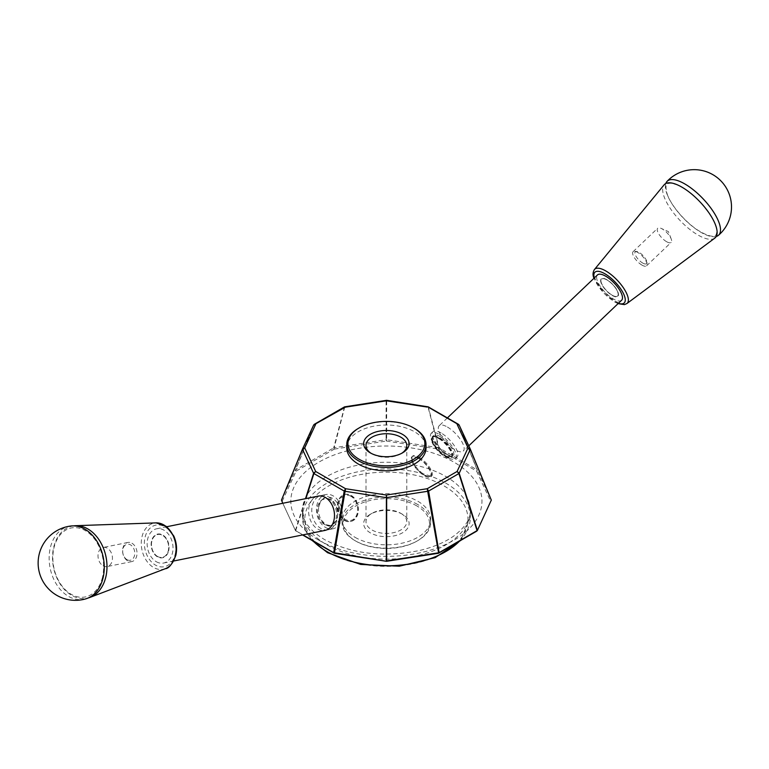 <?xml version="1.0" encoding="UTF-8"?>
<svg xmlns="http://www.w3.org/2000/svg" width="769" height="769" viewBox="0 0 769 769"><rect width="100%" height="100%" fill="white"/><g stroke="black" fill="none" stroke-linecap="round" stroke-linejoin="round"><path stroke-width="0.58" stroke-dasharray="3.85 2.88" d="M281.473 500.446L295.383 530.418L302.582 534.945M282.781 503.272L295.383 530.418L302.899 534.878M477.395 530.418L491.314 500.446M282.242 501.225L281.473 500.11L295.383 470.128L296.238 471.08L295.383 470.128L313.608 425.132A1.163 0.788 -158 0 1 313.887 424.844L314.04 424.575M282.242 501.138L296.161 471.157M458.747 424.575L458.891 424.844A1.163 0.788 158 0 1 459.18 425.132L477.395 470.128L476.54 471.08L477.395 470.128L491.314 500.11L490.535 501.225M476.617 471.157L490.535 501.138M344.512 406.868L333.679 447.894L334.39 449.086L334.179 447.731L333.679 447.904L295.671 469.849L313.887 424.844L344.204 407.349A1.163 0.904 -165.5 0 1 344.695 407.186L345.56 407.061M296.238 471.08L334.255 449.134M438.532 449.134L439.099 447.894L438.609 447.731L438.397 449.086L476.54 471.08M427.218 407.061L428.083 407.186A1.163 0.904 165.5 0 1 428.583 407.349L458.891 424.844L477.107 469.849L439.099 447.894L428.266 406.868M386.105 439.705L386.471 441.05L386.672 439.705L386.105 439.705L334.179 447.731L344.695 407.186L386.105 400.774A1.163 0.942 180 0 1 386.672 400.774L386.105 400.774L386.105 439.705M334.39 449.086L386.317 441.05M386.471 441.05L438.397 449.086M438.599 447.731L386.672 439.705L386.672 400.774L428.083 407.186L438.599 447.731M318.087 496.14A17.485 12.717 -101.4 0 0 308.609 510.866A17.485 12.717 -101.4 0 0 317.732 529.053A17.485 12.717 -101.4 0 0 325.018 530.408M447.404 427.035A17.485 6.479 46.4 0 1 460.698 439.887A17.485 6.479 46.4 0 1 463.284 451.067A17.485 6.479 46.4 0 1 446.539 442.877A17.485 6.479 46.4 0 1 439.166 425.747A17.485 6.479 46.4 0 1 447.404 427.035M355.076 537.339A44.294 25.569 0 0 0 403.341 542.885A44.294 25.569 0 0 0 430.678 519.258A44.294 25.569 0 0 0 386.394 493.688A44.294 25.569 0 0 0 342.099 519.258A44.294 25.569 0 0 0 355.076 537.339M346.761 447.885A39.632 22.878 180 0 1 371.225 426.747A39.632 22.878 180 0 1 414.414 431.707A39.632 22.878 180 0 1 426.016 447.885M417.711 504.512A44.294 25.569 0 0 0 369.437 498.966A44.294 25.569 0 0 0 342.099 522.593A44.294 25.569 0 0 0 355.076 540.674L355.076 540.674A44.294 25.569 0 0 0 417.711 540.674A44.294 25.569 0 0 0 430.678 522.593A44.294 25.569 0 0 0 417.711 504.512M358.373 428.381A39.632 22.878 180 0 1 414.414 428.381M402.456 514.269A22.724 13.121 0 0 0 370.322 514.269A22.724 13.121 0 0 0 370.322 532.821A22.724 13.121 0 0 0 402.456 532.821A22.724 13.121 0 0 0 402.466 514.269A22.724 13.121 0 0 0 402.456 514.269L400.812 513.317A20.398 11.775 0 0 0 371.965 513.317A20.398 11.775 0 0 0 365.996 521.642A20.398 11.775 0 0 0 386.394 533.417A20.398 11.775 0 0 0 406.782 521.642A20.398 11.775 0 0 0 400.812 513.317L402.466 514.269M401.591 453.364A20.398 11.775 180 0 1 400.812 453.835A20.398 11.775 180 0 1 371.965 453.835L370.322 452.883L371.965 453.835A20.398 11.775 180 0 1 371.187 453.364M416.885 505.944A43.122 24.896 0 0 0 355.893 505.935A43.122 24.896 0 0 0 355.893 541.145A43.122 24.896 0 0 0 416.885 541.145A43.122 24.896 0 0 0 416.885 505.944M716.256 236.458A37.248 13.804 46.4 0 1 701.088 232.392A37.248 13.804 46.4 0 1 666.608 192.952A37.248 13.804 46.4 0 1 665.819 183.503M714.814 238.111A36.806 13.64 46.4 0 1 688.313 228.22A36.806 13.64 46.4 0 1 663.868 196.037A36.806 13.64 46.4 0 1 664.089 184.868M621.621 300.246A17.485 6.479 46.4 0 1 604.867 292.057A17.485 6.479 46.4 0 1 597.503 274.927M70.748 526.025A37.248 27.098 -101.4 0 0 49.158 556.669A37.248 27.098 -101.4 0 0 68.556 596.398A37.248 27.098 -101.4 0 0 85.494 598.945M73.651 525.871A36.806 26.78 -101.4 0 0 53.503 567.464A36.806 26.78 -101.4 0 0 88.224 597.955M156.27 561.697A17.485 12.717 -101.4 0 0 163.547 563.052A17.485 12.717 -101.4 0 0 172.554 543.395A17.485 12.717 -101.4 0 0 156.626 528.784A17.485 12.717 -101.4 0 0 147.148 543.51A17.485 12.717 -101.4 0 0 156.27 561.697M418.644 458.439A12.823 4.749 46.4 0 1 429.563 469.83A12.823 4.749 46.4 0 1 428.179 476.597A12.823 4.749 46.4 0 1 418 470.051A12.823 4.749 46.4 0 1 411.963 459.574A12.823 4.749 46.4 0 1 418.644 458.439M418.432 457.805A13.794 5.114 46.4 0 1 428.919 467.946A13.794 5.114 46.4 0 1 430.957 476.761A13.794 5.114 46.4 0 1 417.74 470.301A13.794 5.114 46.4 0 1 411.934 456.786A13.794 5.114 46.4 0 1 418.432 457.805M419.086 457.18A13.794 5.114 46.4 0 1 429.573 467.321A13.794 5.114 46.4 0 1 431.611 476.136A13.794 5.114 46.4 0 1 429.342 476.722A13.794 5.114 46.4 0 1 418.394 469.676A13.794 5.114 46.4 0 1 411.896 458.401A13.794 5.114 46.4 0 1 412.588 456.161A13.794 5.114 46.4 0 1 419.086 457.18M441.137 433.005A17.485 6.479 -133.6 0 0 432.899 431.717A17.485 6.479 -133.6 0 0 435.485 442.896A17.485 6.479 -133.6 0 0 448.779 455.748A17.485 6.479 -133.6 0 0 457.017 457.036A17.485 6.479 -133.6 0 0 454.431 445.857A17.485 6.479 -133.6 0 0 441.137 433.005M440.291 436.648A14.178 5.258 46.4 0 1 451.73 448.125A14.178 5.258 46.4 0 1 452.239 456.642A14.178 5.258 46.4 0 1 439.589 449.5A14.178 5.258 46.4 0 1 433.062 436.504A14.178 5.258 46.4 0 1 440.291 436.648M439.57 434.504A17.485 6.479 46.4 0 1 452.864 447.356A17.485 6.479 46.4 0 1 455.45 458.526A17.485 6.479 46.4 0 1 438.695 450.336A17.485 6.479 46.4 0 1 431.332 433.216A17.485 6.479 46.4 0 1 439.57 434.504M351 496.313A12.823 9.324 -101.4 0 0 338.946 509.136A12.823 9.324 -101.4 0 0 354.653 518.21A12.823 9.324 -101.4 0 0 351 496.313M345.185 520.334A13.794 10.035 -101.4 0 0 350.933 521.411A13.794 10.035 -101.4 0 0 358.037 505.896A13.794 10.035 -101.4 0 0 345.464 494.361A13.794 10.035 -101.4 0 0 337.995 505.992A13.794 10.035 -101.4 0 0 345.185 520.334M344.531 520.469A13.794 10.035 -101.4 0 0 350.279 521.536A13.794 10.035 -101.4 0 0 357.758 509.914A13.794 10.035 -101.4 0 0 350.558 495.563A13.794 10.035 -101.4 0 0 344.81 494.496A13.794 10.035 -101.4 0 0 337.341 506.117A13.794 10.035 -101.4 0 0 344.531 520.469M328.507 496.861A17.485 12.717 78.6 0 1 337.62 515.047A17.485 12.717 78.6 0 1 328.152 529.774A17.485 12.717 78.6 0 1 320.865 528.418A17.485 12.717 78.6 0 1 311.753 510.231A17.485 12.717 78.6 0 1 321.221 495.505A17.485 12.717 78.6 0 1 328.507 496.861M326.171 524.996A14.736 10.718 -101.4 0 0 339.908 517.258A14.736 10.718 -101.4 0 0 331.9 498.014A14.736 10.718 -101.4 0 0 318.702 507.04A14.736 10.718 -101.4 0 0 321.346 520.132A14.736 10.718 -101.4 0 0 326.171 524.996M325.566 527.467A17.485 12.717 -101.4 0 0 332.852 528.822A17.485 12.717 -101.4 0 0 341.859 509.165A17.485 12.717 -101.4 0 0 325.921 494.554A17.485 12.717 -101.4 0 0 316.453 509.28A17.485 12.717 -101.4 0 0 325.566 527.467M157.51 556.439A11.66 8.478 -101.4 0 0 162.365 557.342A11.66 8.478 -101.4 0 0 168.296 550.681A11.66 8.478 -101.4 0 0 166.248 538.973A11.66 8.478 -101.4 0 0 157.751 534.493A11.66 8.478 -101.4 0 0 151.435 544.317A11.66 8.478 -101.4 0 0 157.51 556.439M168.642 550.854A12.093 8.795 -101.4 0 0 158.097 533.994A12.093 8.795 -101.4 0 0 153.521 552.901A12.093 8.795 -101.4 0 0 168.642 550.854M157.539 556.439A11.66 8.478 78.6 0 1 151.464 544.308A11.66 8.478 78.6 0 1 157.78 534.493A11.66 8.478 78.6 0 1 168.401 544.231A11.66 8.478 78.6 0 1 162.394 557.342A11.66 8.478 78.6 0 1 157.539 556.439M126.952 559.621A8.161 5.931 78.6 0 1 124.626 545.682A8.161 5.931 78.6 0 1 134.623 551.46A8.161 5.931 78.6 0 1 126.952 559.621M131.941 543.222A9.766 7.104 78.6 0 1 137.036 553.382A9.766 7.104 78.6 0 1 131.749 561.601A9.766 7.104 78.6 0 1 127.683 560.851A9.766 7.104 78.6 0 1 122.588 550.691A9.766 7.104 78.6 0 1 127.875 542.462A9.766 7.104 78.6 0 1 131.941 543.222M103.084 565.821A9.766 7.104 -101.4 0 0 107.151 566.58A9.766 7.104 -101.4 0 0 112.178 555.603A9.766 7.104 -101.4 0 0 103.286 547.441A9.766 7.104 -101.4 0 0 97.999 555.66A9.766 7.104 -101.4 0 0 103.084 565.821M642.692 263.036A8.161 3.028 -133.6 0 0 646.94 262.316A8.161 3.028 -133.6 0 0 643.105 255.644A8.161 3.028 -133.6 0 0 636.626 251.482A8.161 3.028 -133.6 0 0 635.742 255.779A8.161 3.028 -133.6 0 0 642.692 263.036M641.961 265.103A9.766 3.614 -133.6 0 0 646.566 265.824A9.766 3.614 -133.6 0 0 647.056 264.238A9.766 3.614 -133.6 0 0 642.451 256.26A9.766 3.614 -133.6 0 0 634.704 251.28A9.766 3.614 -133.6 0 0 633.098 251.684A9.766 3.614 -133.6 0 0 634.54 257.923A9.766 3.614 -133.6 0 0 641.961 265.103M666.56 241.677A9.766 3.614 46.4 0 1 659.139 234.497A9.766 3.614 46.4 0 1 657.687 228.258A9.766 3.614 46.4 0 1 661.129 228.383A9.766 3.614 46.4 0 1 671.202 238.957A9.766 3.614 46.4 0 1 671.154 242.398A9.766 3.614 46.4 0 1 666.56 241.677M607.039 279.983A11.66 4.316 46.4 0 1 615.902 288.548A11.66 4.316 46.4 0 1 617.622 296.007A11.66 4.316 46.4 0 1 612.134 295.142A11.66 4.316 46.4 0 1 601.348 282.809A11.66 4.316 46.4 0 1 601.55 279.128A11.66 4.316 46.4 0 1 607.039 279.983M601.012 282.656A12.093 4.479 46.4 0 1 611.547 283.252A12.093 4.479 46.4 0 1 616.123 296.872A12.093 4.479 46.4 0 1 601.012 282.656M612.105 295.171A11.66 4.316 -133.6 0 0 617.594 296.027A11.66 4.316 -133.6 0 0 612.691 284.607A11.66 4.316 -133.6 0 0 601.521 279.147A11.66 4.316 -133.6 0 0 603.242 286.606A11.66 4.316 -133.6 0 0 612.105 295.171M438.666 438.532A13.794 5.114 46.4 0 1 448.952 448.375A13.794 5.114 46.4 0 1 451.384 457.276A13.794 5.114 46.4 0 1 451.192 457.488A13.794 5.114 46.4 0 1 444.693 456.469A13.794 5.114 46.4 0 1 434.206 446.337A13.794 5.114 46.4 0 1 432.168 437.513A13.794 5.114 46.4 0 1 432.389 437.33A13.794 5.114 46.4 0 1 438.666 438.532M445.559 455.642A13.794 5.114 -133.6 0 0 451.836 456.844A13.794 5.114 -133.6 0 0 452.057 456.661A13.794 5.114 -133.6 0 0 450.019 447.846A13.794 5.114 -133.6 0 0 439.532 437.705A13.794 5.114 -133.6 0 0 433.034 436.686A13.794 5.114 -133.6 0 0 432.841 436.898A13.794 5.114 -133.6 0 0 435.273 445.799A13.794 5.114 -133.6 0 0 445.559 455.642M295.383 530.418L305.504 498.677M295.671 530.706L305.908 498.6M459.545 541.097A83.917 48.447 0 0 0 470.311 517.354A83.917 48.447 0 0 0 386.394 468.907A83.917 48.447 0 0 0 302.477 517.354A83.917 48.447 0 0 0 313.233 541.097M328.699 552.565A81.591 47.101 0 0 0 465.197 531.456A81.591 47.101 0 0 0 365.275 473.762A81.591 47.101 0 0 0 328.699 552.565M318.808 540.194A95.577 55.176 0 0 0 478.703 515.461A95.577 55.176 0 0 0 361.651 447.885A95.577 55.176 0 0 0 318.808 540.194M327.056 544.952A83.917 48.447 0 0 0 418.499 555.458A83.917 48.447 0 0 0 470.311 510.693A83.917 48.447 0 0 0 386.394 462.246A83.917 48.447 0 0 0 302.477 510.693A83.917 48.447 0 0 0 327.056 544.952M594.447 269.506A23.541 8.728 -133.6 0 0 594.302 276.657A23.541 8.728 -133.6 0 0 609.932 297.238A23.541 8.728 -133.6 0 0 626.889 303.563M618.382 303.332A21.224 7.873 46.4 0 1 594.552 278.926A21.224 7.873 46.4 0 1 594.264 278.013M165.335 568.704A23.541 17.129 78.6 0 1 146.946 561.332A23.541 17.129 78.6 0 1 142.044 536.589A23.541 17.129 78.6 0 1 156.078 522.882M175.101 554.584A21.224 15.447 -101.4 0 0 156.597 524.987A21.224 15.447 -101.4 0 0 148.561 558.179A21.224 15.447 -101.4 0 0 175.101 554.584M330.497 499.658A13.755 10.007 -101.4 0 0 324.768 498.591A13.755 10.007 -101.4 0 0 317.309 510.183A13.755 10.007 -101.4 0 0 324.489 524.487A13.755 10.007 -101.4 0 0 330.218 525.554A13.755 10.007 -101.4 0 0 337.668 513.961A13.755 10.007 -101.4 0 0 330.497 499.658M324.566 524.468A13.755 10.007 78.6 0 1 317.395 510.164A13.755 10.007 78.6 0 1 324.845 498.572A13.755 10.007 78.6 0 1 337.38 510.078A13.755 10.007 78.6 0 1 330.295 525.535A13.755 10.007 78.6 0 1 324.566 524.468M445.078 456.075A13.755 5.095 -133.6 0 0 451.557 457.084A13.755 5.095 -133.6 0 0 445.76 443.607A13.755 5.095 -133.6 0 0 432.582 437.167A13.755 5.095 -133.6 0 0 434.62 445.962A13.755 5.095 -133.6 0 0 445.078 456.075M439.147 438.099A13.755 5.095 46.4 0 1 449.605 448.212A13.755 5.095 46.4 0 1 451.643 457.007A13.755 5.095 46.4 0 1 445.155 455.998A13.755 5.095 46.4 0 1 434.706 445.885A13.755 5.095 46.4 0 1 432.668 437.09A13.755 5.095 46.4 0 1 439.147 438.099M296.19 531.244L295.498 530.572M459.151 425.084L458.43 424.305M428.237 406.868L427.747 406.695M345.031 406.695L344.541 406.868M313.627 425.084L314.348 424.305M312.07 540.424L305.975 531.59L302.477 517.354L302.477 510.693L304.332 519.363C307.206 526.438 313.973 533.196 324.633 539.617C351.914 554.026 383.52 557.669 419.451 550.527C433.726 547.115 445.386 542.126 454.421 535.56C465.38 526.986 470.676 518.7 470.311 510.693L470.311 517.354L460.708 540.424M342.099 519.258L342.099 522.593M430.678 519.258L430.678 522.593M371.965 513.317L370.322 514.269M400.812 453.835L402.466 452.883M416.885 541.145L417.711 540.674M355.893 541.145L355.076 540.674M365.996 445.511L365.996 521.642M406.782 445.511L406.782 521.642M618.065 303.63L614.921 302.102L603.809 293.21L593.956 278.311M667.059 193.586C669.145 201.468 680.805 218.271 696.608 229.402C710.835 238.505 714.632 235.929 714.786 235.718C715.756 235.977 716.439 234.516 716.833 231.325C717.266 225.24 711.556 215.32 699.694 201.574C691.889 193.548 684.41 187.972 677.239 184.858L671.049 183.185C668.405 183.32 667.088 183.647 667.108 184.166C667.396 184.339 664.579 184.089 667.059 193.586M447.395 417.913L439.166 425.747M468.782 445.828L463.284 451.067M102.527 577.231C100.787 584.132 97.721 589.4 93.337 593.043C88.262 597.08 82.6 598.244 76.362 596.533C70.767 594.87 65.788 591.101 61.433 585.228C55.512 576.788 52.648 567.138 52.84 556.275C53.244 547.393 55.724 540.203 60.29 534.715C65.865 528.466 72.459 526.352 80.091 528.37C85.657 529.995 90.627 533.724 94.981 539.55C102.806 551.065 105.315 563.619 102.527 577.231M163.547 563.052L173.698 561.005M156.626 528.784L166.767 526.727M412.588 456.161L411.934 456.786M431.611 476.136L430.957 476.761M428.179 476.597L429.342 476.722M411.963 459.574L411.896 458.401M452.239 456.642L452.297 456.632C452.941 456.113 451.019 458.978 440.176 448.529C434.322 440.964 431.957 436.936 433.072 436.446L433.062 436.504M432.899 431.717L431.332 433.216M457.017 457.036L455.45 458.526M350.279 521.536L350.933 521.411M344.81 494.496L345.464 494.361M318.702 507.04C322.048 497.389 321.24 501.052 324.845 498.572L329.315 499.504C331.968 499.908 338.735 509.78 335.938 519.056C334.909 522.632 333.006 524.804 330.218 525.554L325.748 524.621L321.346 520.132M328.152 529.774L332.852 528.822M321.221 495.505L325.921 494.554M127.875 542.462L103.286 547.441M131.749 561.601L107.151 566.58M636.626 251.482L634.704 251.28M646.94 262.316L647.056 264.238M671.202 238.957L668.367 231.575L661.129 228.383M646.566 265.824L671.154 242.398M633.098 251.684L657.687 228.258M433.034 436.686L432.168 437.513M452.057 456.661L451.192 457.488"/><path stroke-width="1.15" d="M386.307 561.312L386.394 495.034L386.672 497.63L386.105 497.63L344.695 491.228L344.204 491.064L345.56 488.719L334.39 553.276L333.679 552.651L386.471 561.303L334.38 553.276M438.397 553.276L439.099 552.651L438.397 553.276L386.471 561.312M386.672 560.851L438.599 552.815L427.218 488.719L428.583 491.064L428.083 491.228L386.672 497.63L386.672 560.851M334.246 553.228L302.582 534.945M302.899 534.878L333.679 552.651L344.204 491.064L313.887 473.56A1.163 0.49 -162.3 0 1 313.608 473.271L315.665 471.464L313.887 473.56L305.908 498.6M476.626 531.206L438.532 553.228M477.107 530.706L458.891 473.56L428.583 491.064L439.099 552.651L477.395 530.427L491.314 500.11L470.282 449.067A1.163 0.634 -22.4 0 0 470.272 449.038L468.052 447.885L457.113 471.464L459.18 473.271A1.163 0.49 162.3 0 1 458.891 473.56L457.113 471.464L427.218 488.719L386.394 495.034L345.56 488.719L315.665 471.464L304.726 447.885L302.505 449.365A1.163 0.634 -157.6 0 1 302.505 449.058A1.163 0.634 -157.6 0 1 302.505 449.038L304.726 447.885L315.665 424.315L313.608 425.132L314.04 424.575M281.464 500.129L302.505 449.058L281.473 500.11L282.781 503.272M281.473 500.11L302.505 449.365L313.608 473.271L305.504 498.677M470.244 448.971L459.151 425.074L457.113 424.315L468.052 447.885L470.272 449.365L491.314 500.11M428.583 407.349L458.891 424.844M459.151 425.084L458.747 424.575M427.218 407.061L386.105 400.774M428.266 406.868L386.576 400.313L344.512 406.868M386.672 400.774L344.204 407.349M345.56 407.061L313.887 424.844M491.314 500.129L470.272 449.038A1.163 0.634 -22.4 0 1 470.272 449.365L459.18 473.271L477.395 530.418M173.698 561.005L325.018 530.408A17.485 12.717 -101.4 0 0 334.015 510.751A17.485 12.717 -101.4 0 0 318.087 496.14L166.767 526.727M413.587 427.9L414.414 428.381A39.632 22.878 180 0 1 426.016 444.559L426.016 447.885A39.632 22.878 180 0 1 401.553 469.023A39.632 22.878 180 0 1 358.373 464.063A39.632 22.878 180 0 1 346.761 447.885L346.761 444.559A39.632 22.878 180 0 1 358.373 428.381L359.19 427.9A38.46 22.205 180 0 1 413.587 427.9A38.46 22.205 180 0 1 413.587 459.304A38.46 22.205 180 0 1 359.19 459.304A38.46 22.205 180 0 1 359.19 427.9M426.016 444.559A39.632 22.878 180 0 1 401.553 465.697A39.632 22.878 180 0 1 358.373 460.737A39.632 22.878 180 0 1 346.761 444.559M370.322 452.883L370.322 452.883A22.724 13.121 180 0 1 370.322 434.331A22.724 13.121 180 0 1 402.456 434.331A22.724 13.121 180 0 1 402.466 452.883A22.724 13.121 180 0 1 370.322 452.883M371.187 453.364A20.398 11.775 180 0 1 365.996 445.511A20.398 11.775 180 0 1 378.588 434.629A20.398 11.775 180 0 1 400.812 437.186A20.398 11.775 180 0 1 406.782 445.511A20.398 11.775 180 0 1 401.591 453.364M665.819 183.503A37.248 13.804 46.4 0 1 667.059 181.388A37.248 13.804 46.4 0 1 684.804 183.935A37.248 13.804 46.4 0 1 713.305 211.61A37.248 13.804 46.4 0 1 718.429 235.324A37.248 13.804 46.4 0 1 716.256 236.458M594.447 269.506L664.089 184.868A36.806 13.64 46.4 0 1 699.78 201.651A36.806 13.64 46.4 0 1 714.814 238.111L626.889 303.563A23.541 8.728 -133.6 0 0 627.6 295.873A23.541 8.728 -133.6 0 0 611.182 274.658A23.541 8.728 -133.6 0 0 594.447 269.506C592.784 272.188 592.601 275.071 593.908 278.176L593.956 278.311M447.395 417.913L597.503 274.927A17.485 6.479 46.4 0 1 605.741 276.225A17.485 6.479 46.4 0 1 619.026 289.077A17.485 6.479 46.4 0 1 621.621 300.246L468.782 445.828M85.494 598.945A37.248 27.098 -101.4 0 0 103.036 577.98A37.248 27.098 -101.4 0 0 84.84 529.149A37.248 27.098 -101.4 0 0 70.748 526.025A37.297 37.297 0 0 0 38.873 570.415A37.297 37.297 0 0 0 85.494 598.945M88.224 597.955A36.806 26.78 -101.4 0 0 90.136 597.34A36.806 26.78 -101.4 0 0 105.776 577.183A36.806 26.78 -101.4 0 0 75.65 525.698A36.806 26.78 -101.4 0 0 73.651 525.871M302.573 448.904L313.608 425.132M459.18 425.132L470.215 448.904M313.233 541.097A83.917 48.447 0 0 0 327.056 551.613A83.917 48.447 0 0 0 459.545 541.097M594.264 278.013A21.224 7.873 46.4 0 1 604.117 273.341A21.224 7.873 46.4 0 1 623.534 293.72A21.224 7.873 46.4 0 1 618.382 303.332M156.078 522.882A23.541 17.129 78.6 0 1 175.342 555.804A23.541 17.129 78.6 0 1 165.335 568.704C168.805 568.541 172.294 564.119 175.793 555.449C177.274 548.864 176.582 542.356 173.736 535.926L166.344 526.4L156.078 522.882L75.65 525.698M477.27 530.581L476.588 531.244M344.55 406.859L314.348 424.286M458.43 424.286L428.237 406.859M313.627 425.074L302.534 448.971M460.708 540.424L435.187 557.64L399.313 566.205L360.69 564.436L327.536 552.68L312.07 540.424M626.889 303.563L624.361 304.62L618.065 303.63M718.429 235.324A37.297 37.297 0 0 0 712.853 174.659A37.297 37.297 0 0 0 667.059 181.388M165.335 568.704L90.136 597.34"/></g></svg>
